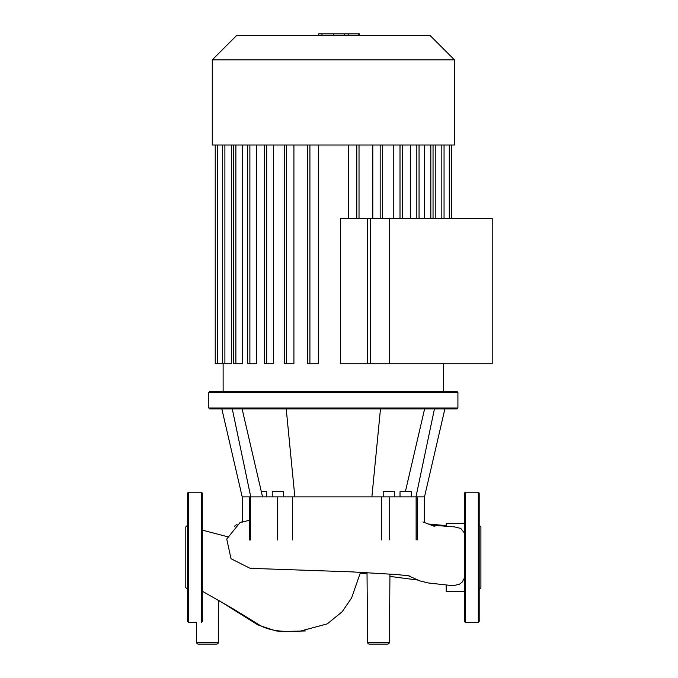 <?xml version="1.0" encoding="UTF-8"?>
<svg xmlns="http://www.w3.org/2000/svg" width="678" height="678" viewBox="0 0 678 678"><rect width="100%" height="100%" fill="white"/><g stroke="black" fill="none" stroke-linecap="round" stroke-linejoin="round"><path stroke-width="1.02" d="M318.372 35.637L318.372 33.9L348.339 33.9L348.339 35.637M344.746 33.9L344.746 35.637M348.339 33.9L358.747 33.9L358.747 35.637M358.747 33.9L359.374 33.9L359.374 35.637M389.46 218.435L389.46 363.739L367.603 363.739L367.603 218.435L492.203 218.435L492.203 363.739L389.46 363.739M449.378 585.3L454.438 585.394L459.523 584.199L462.133 582.122L464.422 578.029M464.422 591.284L446.2 591.284L446.2 585.029M367.018 572.63L367.629 642.38A1.737 1.737 0 0 0 369.366 644.1A1.737 1.737 0 0 1 367.629 642.38L389.358 642.38A1.737 1.737 0 0 1 387.621 644.1L369.366 644.1L387.621 644.1M196.637 642.38A1.737 1.737 0 0 0 198.366 644.1L216.629 644.1A1.737 1.737 0 0 0 218.367 642.38L196.637 642.38L196.459 622.404L188.399 622.404L188.399 492.203L187.535 493.067L187.535 621.531L188.399 622.404M464.422 532.967L460.76 528.408L454.26 526.848M446.2 526.416L446.2 523.323L464.422 523.323M457.913 408.003L457.048 408.876L209.672 408.876L208.799 408.003L208.799 392.384L209.672 391.511L457.048 391.511L457.913 392.384L457.913 408.003L208.799 408.003M283.514 496.889L283.514 491.677L272.234 491.677L272.234 496.889M411.309 496.889L411.309 491.677L400.02 491.677L400.02 496.889M383.197 496.889L383.197 491.677L394.486 491.677L394.486 496.889M266.691 496.889L266.691 491.677L261.344 491.677M208.799 392.384L457.913 392.384M250.606 539.942L250.606 496.889L242.216 496.889L221.825 408.876M232.274 408.876L250.758 496.889M242.105 408.876L262.555 496.889M286.218 408.876L294.837 496.889L277.539 496.889L277.539 539.942M380.494 408.876L371.875 496.889L294.837 496.889M434.445 408.876L415.961 496.889M444.895 408.876L424.496 496.889L416.114 496.889L416.114 539.942M424.614 408.876L405.368 491.677M250.606 496.889L277.539 496.889M389.18 539.942L389.18 496.889L371.875 496.889M389.18 496.889L416.114 496.889M202.29 621.531L202.29 493.067L201.425 492.203L188.399 492.203M187.535 589.419L185.797 587.682L185.797 526.925L187.535 525.187M478.312 492.203L478.312 622.404L465.294 622.404L464.422 621.531L464.422 493.067L465.294 492.203L478.312 492.203L479.185 493.067L479.185 515.297M478.312 622.404L479.185 621.531L479.185 493.067M479.185 589.419L480.914 587.682L480.914 526.925L479.185 525.187M479.185 582.809L479.185 531.789M418.979 145.007L454.446 145.007L454.446 59.85L212.273 59.85L212.273 145.007L418.979 145.007M454.446 59.85L430.225 35.637L236.486 35.637L212.273 59.85M340.61 363.739L340.61 218.435L370.671 218.435L370.671 363.739L340.61 363.739M348.272 145.007L348.272 218.435M307.693 145.007L307.693 363.739L318.448 363.739L318.448 145.007M284.319 145.007L284.319 363.739L293.913 363.739L293.913 145.007M264.496 145.007L264.496 363.739L273.471 363.739L273.471 145.007M247.665 145.007L247.665 363.739L256.335 363.739L256.335 145.007M235.893 145.007L235.893 363.739L242.275 363.739L242.275 145.007M224.893 145.007L224.893 363.739L231.469 363.739L231.469 145.007M372.807 145.007L372.807 218.435M393.24 145.007L393.24 218.435M410.376 145.007L410.376 218.435M424.436 145.007L424.436 218.435M435.242 145.007L435.242 218.435M224.893 363.739L215.223 363.739L215.223 145.007M235.893 363.739L233.673 363.739L233.673 145.007M333.39 33.9L333.39 35.637M321.974 33.9L321.974 35.637M381.333 539.942L381.333 496.889M292.515 539.942L292.515 496.889M201.425 622.404L201.425 492.203M465.294 622.404L465.294 492.203M380.18 145.007L380.18 218.435M400.003 145.007L400.003 218.435M416.826 145.007L416.826 218.435M430.827 145.007L430.827 218.435M441.827 145.007L441.827 218.435M449.277 145.007L449.277 218.435M217.443 145.007L217.443 363.739M356.806 145.007L356.806 218.435M249.885 145.007L249.885 363.739M266.717 145.007L266.717 363.739M286.54 145.007L286.54 363.739M309.914 145.007L309.914 363.739M389.952 574.003L389.358 642.38M305.634 630.955L283.599 631.472L275.963 630.947L257.945 624.955L219.197 600.708M360.374 573.139L367.027 573.774M389.935 576.402L417.851 580.071M234.334 526.331L237.181 524.213M241.622 521.984L242.216 521.772L242.216 496.889M428.649 524.035L446.2 525.611M202.29 530.103L227.384 536.696M202.29 591.224L233.563 609.064L258.699 624.565C265.064 628.633 273.793 630.896 284.879 631.345L299.557 631.311L327.279 623.879L342.153 611.759L351.535 598.081L360.543 572.3M218.731 600.445L218.367 642.38M449.582 585.317L428.106 582.944L419.741 580.834L408.376 575.766M454.353 526.857L431.242 525.153M434.861 526.509L422.936 521.95M249.496 520.221L239.893 522.721L226.723 539.052L231.054 558.748L250.14 568.334L351.255 571.851L397.427 574.58L409.436 575.953M424.496 522.467L424.496 496.889M249.496 496.889L249.496 539.942M417.224 496.889L417.224 539.942M223.121 363.739L223.121 391.511M382.4 218.435L382.4 145.007M402.224 218.435L402.224 145.007M419.055 145.007L419.055 218.435M433.047 145.007L433.047 218.435M444.048 145.007L444.048 218.435M443.59 363.739L443.59 391.511M451.497 145.007L451.497 218.435M222.672 363.739L222.672 145.007M359.026 218.435L359.026 145.007"/></g></svg>
